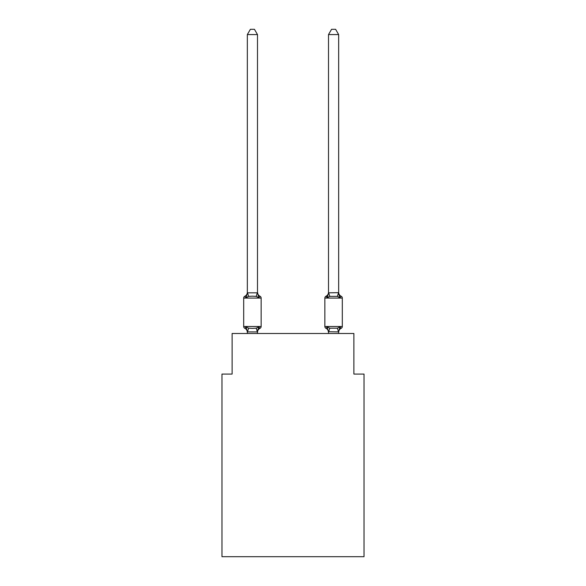 <?xml version="1.0" encoding="UTF-8"?>
<svg xmlns="http://www.w3.org/2000/svg" width="586" height="586" viewBox="0 0 586 586"><rect width="100%" height="100%" fill="white"/><g stroke="black" fill="none" stroke-linecap="round" stroke-linejoin="round"><path stroke-width="0.88" d="M364.023 556.7L364.023 374.066L353.878 374.066L353.878 333.485L232.122 333.485L232.122 374.066L221.977 374.066L221.977 556.7L364.023 556.7M338.657 292.231A4.461 4.461 0 0 0 341.169 296.245L339.924 297.673L341.169 296.245A2.029 2.029 0 0 1 342.312 298.076L324.856 298.076A2.029 2.029 0 0 1 325.999 296.245A2.029 2.029 0 0 0 324.856 298.076L324.856 326.483A2.029 2.029 0 0 0 325.999 328.307L327.244 326.878L329.779 328.182L337.39 328.182L339.924 326.878L341.169 328.307A2.029 2.029 0 0 0 342.312 326.483A2.029 2.029 0 0 1 341.169 328.307L340.591 328.028L341.169 328.307A2.029 2.029 0 0 0 342.312 326.483A2.029 2.029 0 0 1 341.169 328.307A2.029 2.029 0 0 0 342.312 326.483A2.029 2.029 0 0 1 341.169 328.307L340.591 328.028L341.169 328.307A2.029 2.029 0 0 0 342.312 326.483A2.029 2.029 0 0 1 341.169 328.307A2.029 2.029 0 0 0 342.312 326.483A2.029 2.029 0 0 1 341.169 328.307L340.591 328.028L341.169 328.307A2.029 2.029 0 0 0 342.312 326.483A2.029 2.029 0 0 1 341.169 328.307A2.029 2.029 0 0 0 342.312 326.483A2.029 2.029 0 0 1 341.169 328.307L340.591 328.028L341.169 328.307A2.029 2.029 0 0 0 342.312 326.483A2.029 2.029 0 0 1 341.169 328.307A2.029 2.029 0 0 0 342.312 326.483A2.029 2.029 0 0 1 341.169 328.307L340.591 328.028L341.169 328.307A2.029 2.029 0 0 0 342.312 326.483A2.029 2.029 0 0 1 341.169 328.307A2.029 2.029 0 0 0 342.312 326.483A2.029 2.029 0 0 1 341.169 328.307L340.591 328.028L341.169 328.307A2.029 2.029 0 0 0 342.312 326.483A2.029 2.029 0 0 1 341.169 328.307A2.029 2.029 0 0 0 342.312 326.483A2.029 2.029 0 0 1 341.169 328.307L340.591 328.028L341.169 328.307A2.029 2.029 0 0 0 342.312 326.483A2.029 2.029 0 0 1 341.169 328.307A2.029 2.029 0 0 0 342.312 326.483A2.029 2.029 0 0 1 341.169 328.307L340.591 328.028L341.169 328.307A2.029 2.029 0 0 0 342.312 326.483A2.029 2.029 0 0 1 341.169 328.307A2.029 2.029 0 0 0 342.312 326.483A2.029 2.029 0 0 1 341.169 328.307L340.591 328.028L341.169 328.307A2.029 2.029 0 0 0 342.312 326.483A2.029 2.029 0 0 1 341.169 328.307A2.029 2.029 0 0 0 342.312 326.483A2.029 2.029 0 0 1 341.169 328.307L340.591 328.028M338.657 333.485L338.657 331.903L328.512 331.72L328.512 332.321L327.244 326.878L325.999 328.307A4.461 4.461 0 0 1 328.512 332.321A4.461 4.461 0 0 0 325.999 328.307L327.244 326.878L325.999 328.307A4.461 4.461 0 0 1 328.512 332.321A4.461 4.461 0 0 0 325.999 328.307L327.244 326.878L325.999 328.307A4.461 4.461 0 0 1 328.512 332.321A4.461 4.461 0 0 0 325.999 328.307L327.244 326.878L325.999 328.307A4.461 4.461 0 0 1 328.512 332.321A4.461 4.461 0 0 0 325.999 328.307L327.244 326.878L325.999 328.307A4.461 4.461 0 0 1 328.512 332.321A4.461 4.461 0 0 0 325.999 328.307L327.244 326.878L325.999 328.307A4.461 4.461 0 0 1 328.512 332.321A4.461 4.461 0 0 0 325.999 328.307L327.244 326.878L325.999 328.307A4.461 4.461 0 0 1 328.512 332.321A4.461 4.461 0 0 0 325.999 328.307L327.244 326.878L325.999 328.307A4.461 4.461 0 0 1 328.512 332.321A4.461 4.461 0 0 0 325.999 328.307L327.244 326.878L325.999 328.307A4.461 4.461 0 0 1 328.512 332.321A4.461 4.461 0 0 0 325.999 328.307L327.244 326.878L325.999 328.307A4.461 4.461 0 0 1 328.512 332.321A4.461 4.461 0 0 0 325.999 328.307L327.244 326.878L325.999 328.307A2.029 2.029 0 0 1 324.856 326.483A2.029 2.029 0 0 0 325.999 328.307A2.029 2.029 0 0 1 324.856 326.483A2.029 2.029 0 0 0 325.999 328.307A2.029 2.029 0 0 1 324.856 326.483A2.029 2.029 0 0 0 325.999 328.307A2.029 2.029 0 0 1 324.856 326.483A2.029 2.029 0 0 0 325.999 328.307A2.029 2.029 0 0 1 324.856 326.483A2.029 2.029 0 0 0 325.999 328.307A2.029 2.029 0 0 1 324.856 326.483A2.029 2.029 0 0 0 325.999 328.307A2.029 2.029 0 0 1 324.856 326.483A2.029 2.029 0 0 0 325.999 328.307A2.029 2.029 0 0 1 324.856 326.483A2.029 2.029 0 0 0 325.999 328.307A2.029 2.029 0 0 1 324.856 326.483A2.029 2.029 0 0 0 325.999 328.307A2.029 2.029 0 0 1 324.856 326.483L342.312 326.483A2.029 2.029 0 0 1 341.169 328.307A2.029 2.029 0 0 0 342.312 326.483L342.312 298.076M338.657 34.574L335.61 29.3L331.559 29.3L328.512 34.574L338.657 34.574L338.657 292.832L339.924 297.673L338.869 294.362L339.924 297.673L338.869 294.362L339.924 297.673L338.869 294.362L339.924 297.673L338.869 294.362L339.924 297.673L338.869 294.362L339.924 297.673L338.869 294.362L339.924 297.673L338.869 294.362L339.924 297.673L338.869 294.362L339.924 297.673L338.869 294.362L339.924 297.673L338.869 294.362L339.924 297.673L337.39 296.37L329.779 296.37L327.244 297.673L327.713 296.069L327.244 297.673L327.713 296.069L327.244 297.673L327.713 296.069L327.244 297.673L327.713 296.069L327.244 297.673L327.713 296.069L327.244 297.673L327.713 296.069L327.244 297.673L327.713 296.069L327.244 297.673L327.713 296.069L327.244 297.673L327.713 296.069L327.244 297.673L327.713 296.069L327.244 297.673L326.578 296.523M338.657 332.321L338.657 332.321A4.461 4.461 0 0 1 341.169 328.307L339.924 326.878L341.169 328.307M328.512 292.832L327.244 297.673L325.999 296.245A2.029 2.029 0 0 0 324.856 298.076A2.029 2.029 0 0 1 325.999 296.245A4.461 4.461 0 0 0 328.512 292.231L328.512 292.832L338.657 292.648M247.343 332.321L247.343 332.321A4.461 4.461 0 0 0 244.831 328.307A2.029 2.029 0 0 1 243.688 326.483A2.029 2.029 0 0 0 244.831 328.307L246.076 326.878L244.831 328.307A2.029 2.029 0 0 1 243.688 326.483A2.029 2.029 0 0 0 244.831 328.307A2.029 2.029 0 0 1 243.688 326.483A2.029 2.029 0 0 0 244.831 328.307L246.076 326.878L244.831 328.307A2.029 2.029 0 0 1 243.688 326.483A2.029 2.029 0 0 0 244.831 328.307L246.076 326.878L244.831 328.307A2.029 2.029 0 0 1 243.688 326.483A2.029 2.029 0 0 0 244.831 328.307L246.076 326.878L244.831 328.307A2.029 2.029 0 0 1 243.688 326.483A2.029 2.029 0 0 0 244.831 328.307A2.029 2.029 0 0 1 243.688 326.483A2.029 2.029 0 0 0 244.831 328.307L246.076 326.878L244.831 328.307A2.029 2.029 0 0 1 243.688 326.483A2.029 2.029 0 0 0 244.831 328.307L246.076 326.878L244.831 328.307A2.029 2.029 0 0 1 243.688 326.483A2.029 2.029 0 0 0 244.831 328.307A2.029 2.029 0 0 1 243.688 326.483A2.029 2.029 0 0 0 244.831 328.307A2.029 2.029 0 0 1 243.688 326.483A2.029 2.029 0 0 0 244.831 328.307L246.076 326.878L244.831 328.307A2.029 2.029 0 0 1 243.688 326.483A2.029 2.029 0 0 0 244.831 328.307L246.076 326.878L244.831 328.307A2.029 2.029 0 0 1 243.688 326.483A2.029 2.029 0 0 0 244.831 328.307A2.029 2.029 0 0 1 243.688 326.483A2.029 2.029 0 0 0 244.831 328.307A2.029 2.029 0 0 1 243.688 326.483A2.029 2.029 0 0 0 244.831 328.307L246.076 326.878L244.831 328.307A2.029 2.029 0 0 1 243.688 326.483A2.029 2.029 0 0 0 244.831 328.307L246.076 326.878L244.831 328.307A2.029 2.029 0 0 1 243.688 326.483A2.029 2.029 0 0 0 244.831 328.307A2.029 2.029 0 0 1 243.688 326.483A2.029 2.029 0 0 0 244.831 328.307L246.076 326.878L244.831 328.307A2.029 2.029 0 0 1 243.688 326.483A2.029 2.029 0 0 0 244.831 328.307L246.076 326.878L244.831 328.307A2.029 2.029 0 0 1 243.688 326.483A2.029 2.029 0 0 0 244.831 328.307L246.076 326.878L244.831 328.307L246.076 326.878L244.831 328.307L246.076 326.878L244.831 328.307L246.076 326.878L244.831 328.307L246.076 326.878L248.611 328.182L252.412 328.387L256.221 328.182L258.756 326.878L259.422 328.028M247.343 292.832L246.076 297.673L244.831 296.245A4.461 4.461 0 0 0 247.343 292.231L247.343 292.832L257.488 292.832L257.488 292.231L258.756 297.673L260.001 296.245A2.029 2.029 0 0 1 261.144 298.076A2.029 2.029 0 0 0 260.001 296.245L258.756 297.673L256.221 296.37L252.412 296.164L248.611 296.37L246.076 297.673L244.831 296.245A2.029 2.029 0 0 0 243.688 298.076L243.688 326.483L261.144 326.483L261.144 298.076A2.029 2.029 0 0 0 260.001 296.245A2.029 2.029 0 0 1 261.144 298.076A2.029 2.029 0 0 0 260.001 296.245A2.029 2.029 0 0 1 261.144 298.076A2.029 2.029 0 0 0 260.001 296.245A2.029 2.029 0 0 1 261.144 298.076A2.029 2.029 0 0 0 260.001 296.245A2.029 2.029 0 0 1 261.144 298.076A2.029 2.029 0 0 0 260.001 296.245A2.029 2.029 0 0 1 261.144 298.076A2.029 2.029 0 0 0 260.001 296.245A2.029 2.029 0 0 1 261.144 298.076A2.029 2.029 0 0 0 260.001 296.245A2.029 2.029 0 0 1 261.144 298.076A2.029 2.029 0 0 0 260.001 296.245A2.029 2.029 0 0 1 261.144 298.076A2.029 2.029 0 0 0 260.001 296.245A2.029 2.029 0 0 1 261.144 298.076A2.029 2.029 0 0 0 260.001 296.245A4.461 4.461 0 0 1 257.488 292.231M261.144 326.483A2.029 2.029 0 0 1 260.001 328.307L258.756 326.878L260.001 328.307A4.461 4.461 0 0 0 257.488 332.321L257.965 329.332L257.408 331.932L247.343 331.903L246.076 326.878M257.488 34.574L247.343 34.574L250.39 29.3L254.441 29.3L257.488 34.574L257.488 292.832M328.512 333.485L328.512 331.72M324.856 298.076A2.029 2.029 0 0 1 325.999 296.245L327.244 297.673L325.999 296.245A2.029 2.029 0 0 0 324.856 298.076A2.029 2.029 0 0 1 325.999 296.245L327.244 297.673L325.999 296.245A2.029 2.029 0 0 0 324.856 298.076A2.029 2.029 0 0 1 325.999 296.245L327.244 297.673L325.999 296.245A2.029 2.029 0 0 0 324.856 298.076A2.029 2.029 0 0 1 325.999 296.245L327.244 297.673L325.999 296.245A2.029 2.029 0 0 0 324.856 298.076A2.029 2.029 0 0 1 325.999 296.245L327.244 297.673L325.999 296.245A2.029 2.029 0 0 0 324.856 298.076A2.029 2.029 0 0 1 325.999 296.245L327.244 297.673L325.999 296.245A2.029 2.029 0 0 0 324.856 298.076A2.029 2.029 0 0 1 325.999 296.245L327.244 297.673L325.999 296.245A2.029 2.029 0 0 0 324.856 298.076A2.029 2.029 0 0 1 325.999 296.245L327.244 297.673L325.999 296.245A2.029 2.029 0 0 0 324.856 298.076A2.029 2.029 0 0 1 325.999 296.245L327.244 297.673M247.343 34.574L247.343 292.648M257.488 333.485L257.488 331.903M247.343 333.485L247.343 331.903M258.756 326.878L257.488 331.72M328.512 34.574L328.512 292.648M339.924 326.878L338.657 331.903M261.144 298.076L243.688 298.076M248.611 328.182L247.424 331.932M256.221 328.182L257.408 331.932M247.424 292.626L248.611 296.37M257.408 292.626L256.221 296.37M338.576 331.932L337.39 328.182M328.592 331.932L329.779 328.182M337.39 296.37L338.576 292.626M329.779 296.37L328.592 292.626"/></g></svg>
